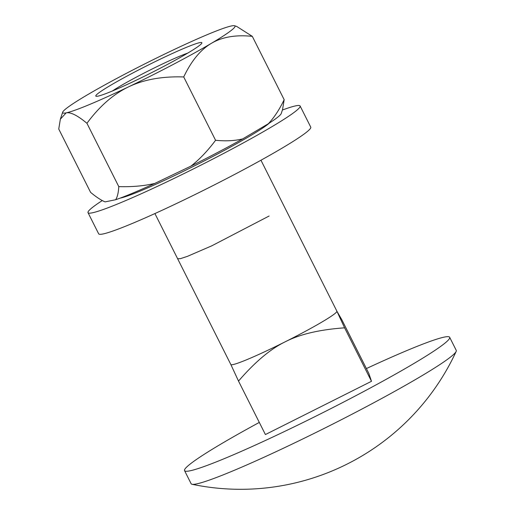 <?xml version="1.0" encoding="UTF-8"?>
<svg xmlns="http://www.w3.org/2000/svg" width="515" height="515" viewBox="0 0 515 515"><rect width="100%" height="100%" fill="white"/><g stroke="black" fill="none" stroke-linecap="round" stroke-linejoin="round"><path stroke-width="0.77" d="M120.072 86.192A47.483 3.315 -26.7 0 0 112.476 90.955A47.483 3.315 -26.7 0 1 120.072 86.192A47.483 3.315 153.3 0 1 187.827 53.058A47.483 3.315 -26.7 0 0 120.072 86.192M230.817 364.472L238.516 381.087C254.874 362.084 270.433 348.99 285.194 341.806C299.769 334.261 319.57 329.6 344.599 327.83L336.894 311.215A59.354 4.146 153.3 0 1 322.306 321.817A59.354 4.146 153.3 0 1 285.194 341.806A59.354 4.146 153.3 0 1 230.829 364.511L154.912 213.564M260.957 160.229L336.881 311.176A59.354 4.146 153.3 0 1 336.894 311.215L336.765 310.951M336.894 311.215L341.915 319.899L368.811 373.369L371.489 381.3L344.599 327.83M371.489 381.3L265.412 434.557L238.516 381.087M366.39 368.566A148.384 10.364 153.3 0 1 449.672 337.293A148.384 10.364 153.3 0 1 413.242 363.893A148.384 10.364 -26.7 0 1 270.072 438.317A148.384 10.364 -26.7 0 1 184.55 470.633A148.384 10.364 -26.7 0 1 220.974 444.033A148.384 10.364 153.3 0 1 259.309 422.422M449.672 337.293L456.251 350.38A148.384 10.364 153.3 0 1 456.155 351.449A148.384 10.364 153.3 0 1 419.828 376.986A148.384 10.364 -26.7 0 1 282.13 448.842A148.384 10.364 -26.7 0 1 192.05 484.28A237.415 237.415 0 0 0 456.155 351.449M184.55 470.633L191.129 483.727A148.384 10.364 -26.7 0 0 192.05 484.28M269.1 216.023L211.82 245.803L187.505 256.322L180.417 258.659L177.624 258.717M102.266 200.56A118.708 8.292 -26.7 0 0 88.02 212.663L98.661 233.816A118.708 8.292 -26.7 0 0 167.079 207.963A118.708 8.292 -26.7 0 0 281.615 148.429A118.708 8.292 -26.7 0 0 310.757 127.141L300.116 105.987A118.708 8.292 -26.7 0 0 282.394 110.03M88.02 212.663A118.708 8.292 -26.7 0 0 156.438 186.803A118.708 8.292 -26.7 0 0 270.974 127.269A118.708 8.292 -26.7 0 0 300.116 105.987M269.339 123.091A86.063 6.013 153.3 0 1 216.886 154.339A86.063 6.013 153.3 0 1 141.059 190.692A86.063 6.013 153.3 0 1 120.104 198.146M187.293 53.373A59.354 4.146 153.3 0 1 131.776 82.323A59.354 4.146 153.3 0 1 96.08 96.266A59.354 4.146 153.3 0 1 110.39 85.426A59.354 4.146 153.3 0 1 169.384 54.86A59.354 4.146 153.3 0 1 201.867 43.06A59.354 4.146 153.3 0 1 187.293 53.373A59.354 4.146 -26.7 0 0 201.867 42.732A59.354 4.146 -26.7 0 0 167.658 55.659A59.354 4.146 -26.7 0 0 110.39 85.426A59.354 4.146 -26.7 0 0 95.816 96.067A59.354 4.146 -26.7 0 0 130.025 83.14A59.354 4.146 -26.7 0 0 187.293 53.373M62.676 112.212L60.352 119.19L66.152 112.869A96.447 6.734 -26.7 0 0 128.641 86.823C113.403 94.123 99.498 106.277 86.938 123.291C77.527 115.444 70.6 111.967 66.152 112.869A96.447 6.734 153.3 0 1 62.676 112.212A96.447 6.734 153.3 0 1 86.353 95.442A96.447 6.734 153.3 0 1 169.042 51.976A96.447 6.734 -26.7 0 1 231.531 25.93A96.447 6.734 153.3 0 1 234.583 25.75A96.447 6.734 153.3 0 1 211.33 43.357A96.447 6.734 153.3 0 1 128.641 86.823C143.904 79.522 162.264 76.233 183.72 76.954C191.323 60.944 200.528 49.749 211.33 43.357C222.145 36.964 235.806 34.627 252.311 36.359L236.746 26.458L234.583 25.75M60.352 119.19L58.749 129.04L90.595 192.365C96.395 197.174 101.236 200.348 105.105 201.88L115.656 199.73A98.674 6.895 153.3 0 0 154.758 183.437L190.981 166.094A98.674 6.895 153.3 0 0 242.72 138.889L268.392 123.697A98.674 6.895 153.3 0 0 281.222 113.545L282.561 109.534L284.164 99.685C279.439 109.521 274.186 117.529 268.392 123.697M242.72 138.889C234.821 140.833 225.77 141.297 215.573 140.28C207.783 150.74 199.588 159.347 190.981 166.094M154.758 183.437C144.046 185.947 132.052 187.009 118.785 186.623C118.45 192.674 117.407 197.045 115.656 199.73M118.785 186.623L86.938 123.291M215.573 140.28L183.72 76.954M284.164 99.685L252.311 36.359"/></g></svg>
